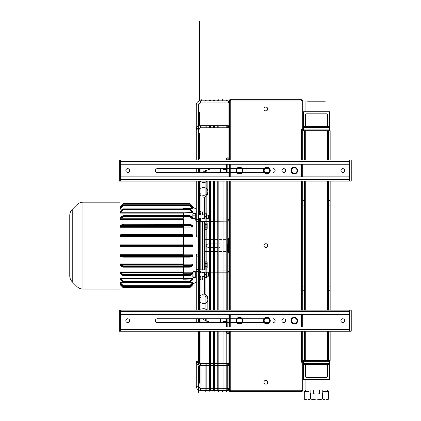 <?xml version="1.0" encoding="UTF-8"?>
<svg xmlns="http://www.w3.org/2000/svg" width="421" height="421" viewBox="0 0 421 421"><rect width="100%" height="100%" fill="white"/><g stroke="black" fill="none" stroke-linecap="round" stroke-linejoin="round"><path stroke-width="0.63" d="M308.825 391.514L304.278 391.514L304.278 399.108L307.319 399.95L305.909 399.95L316.45 399.95L310.361 399.108L310.361 393.672M328.622 399.108L325.58 399.95L326.991 399.95L328.622 399.108L328.622 391.514L322.781 391.514M325.286 390.041L305.483 390.041L305.483 391.514M322.533 393.672L322.533 399.108L316.45 399.95L325.58 399.95L322.533 399.108M310.361 399.108L307.319 399.95M326.991 399.95L325.58 399.95M322.144 394.045L322.781 393.435L321.965 394.045L320.428 394.045L319.613 393.435L319.613 390.041M322.781 393.435L322.781 390.041M319.613 393.435L317.987 394.045L314.913 394.045L313.282 393.435L313.282 390.041M313.282 393.435L312.471 394.045L310.935 394.045L310.119 393.435L310.119 390.041M317.987 394.045L320.428 394.045M312.471 394.045L314.913 394.045M329.522 379.5L303.378 379.5L303.378 364.739L329.522 364.739L329.522 379.5M305.483 364.739L305.483 376.548A0.842 0.842 0 0 0 306.33 377.39L326.57 377.39A0.842 0.842 0 0 0 327.412 376.548L327.412 364.739M305.909 379.5L305.909 390.041L307.614 390.041M192.35 283.98L192.555 284.433L189.634 287.359L123.39 287.359L123.09 287.659L120.043 284.612L120.043 289.048L120.043 202.18L120.043 206.616L123.09 203.569L120.043 206.616M123.148 282.27L120.043 282.27L123.148 282.27M183.467 282.48L192.981 282.596L192.981 279.002L183.467 279.207M120.043 289.048L82.953 289.048C80.637 289.011 78.653 288.19 76.99 286.575L76.99 204.648L76.99 286.575L72.233 281.817C70.617 280.154 69.797 278.17 69.76 275.855L69.76 215.373L69.76 275.855M123.09 287.659A0.421 0.421 0 0 0 123.39 287.78L123.39 287.359L123.09 287.659A0.421 0.421 0 0 0 123.39 287.78L189.634 287.78L123.39 287.78L123.39 287.359L120.043 284.012L123.39 287.359L189.634 287.359L192.555 284.433L192.555 283.98L192.981 283.986L192.981 282.759L183.467 282.865M189.929 287.659L189.634 287.359L189.929 287.659A0.421 0.421 0 0 1 189.634 287.78L189.634 287.359L189.634 287.78A0.421 0.421 0 0 0 189.929 287.659L192.855 284.733A0.421 0.421 0 0 0 192.981 284.433L192.981 283.986L196.27 282.059M183.467 278.481L120.043 278.481L183.467 278.481M183.467 272.45L120.043 272.45L183.467 272.45L183.467 267.182L183.467 272.219L192.555 272.219L192.981 272.524M120.043 278.113L183.467 278.113L183.467 278.47L183.467 275.776M183.467 274.608L183.467 273.266L192.555 273.266M192.981 271.561L192.981 265.072L192.555 265.435L183.467 265.435L183.467 266.972L183.467 264.588L120.043 264.588L183.467 264.588M120.043 271.924L183.467 271.924L183.467 272.219M120.043 263.951L183.467 263.951L183.467 257.147L183.467 264.156L192.555 264.156L192.981 264.525L192.981 255.847L192.555 256.257L183.467 256.257L183.467 256.831L183.467 255.436L120.043 255.436L183.467 255.436M120.043 254.721L183.467 254.721L183.467 245.611L120.043 245.611L183.467 245.611L183.467 245.296M183.467 254.721L183.467 246.348L192.555 246.348A0.421 0.421 0 0 0 192.981 245.927L192.555 246.348L189.634 246.348A0.421 0.3 -90 0 0 189.929 245.927L120.043 245.927M183.467 244.875L192.555 244.875L192.981 245.296L192.981 235.986L192.555 236.397L183.467 236.397L183.467 244.875L183.467 236.502L120.043 236.502M183.467 235.792L120.043 235.792L183.467 235.792L183.467 227.277L120.043 227.277M183.467 226.635L120.043 226.635L183.467 226.635L183.467 224.256L183.467 225.788L192.555 225.788L192.981 226.151L192.981 219.667M192.981 235.986L192.981 235.26L192.981 235.986L192.555 234.971L183.467 234.971L183.467 227.277M192.981 218.704L192.555 219.004L183.467 219.004L183.467 224.04L183.467 218.778L120.043 218.778L183.467 218.778M183.467 219.004L183.467 219.299L120.043 219.299M120.043 212.747L183.467 212.747L120.043 212.747L123.39 209.826L189.634 209.826L192.555 212.358L192.555 212.752L183.467 212.752L183.467 213.115L120.043 213.115M192.555 217.962L183.467 217.962L183.467 216.615M183.467 215.447L183.467 212.752M123.148 208.953L120.043 208.953L123.148 208.953M183.467 278.47L192.981 278.686L192.981 277.439M183.467 254.831L192.555 254.831L192.981 255.237L192.981 245.296A0.421 0.421 0 0 0 192.555 244.875L120.043 244.875M192.981 235.376L192.981 226.698L192.555 227.066L183.467 227.066M192.981 213.789L192.981 212.537L192.555 212.752M183.467 212.016L192.981 212.221L192.981 208.632L183.467 208.742M183.467 208.363L192.981 208.463L192.981 207.237L192.35 207.248M192.981 279.002L192.555 278.47L192.855 279.649L189.929 282.181A0.421 0.363 180 0 1 189.634 282.291L123.39 282.291A0.421 0.363 180 0 1 123.09 282.181L120.043 279.544M192.981 282.759L192.981 283.196L192.981 282.596L192.555 282.48L192.855 283.48L189.929 286.306A0.421 0.405 180 0 1 189.634 286.427L123.39 286.427A0.421 0.405 180 0 1 123.09 286.306L120.043 283.365M120.043 227.051L123.39 225.377L189.634 225.377L192.555 226.84A0.421 0.363 -0 0 0 192.981 226.477L192.981 226.698M192.981 212.221L192.981 212.537M123.39 203.443L189.634 203.443L123.39 203.443A0.421 0.421 0 0 0 123.09 203.569L123.39 203.864L189.634 203.864L192.555 206.79L192.555 207.248L192.555 206.79L192.981 206.79L192.981 207.237L192.981 206.79A0.421 0.421 0 0 0 192.855 206.49L189.929 203.569A0.421 0.421 0 0 0 189.634 203.443L189.634 203.864L189.634 203.443A0.421 0.421 0 0 1 189.929 203.569L189.634 203.864L123.39 203.864L123.09 203.569A0.421 0.421 0 0 1 123.39 203.443L123.39 203.864L120.043 207.211L123.39 203.864L123.39 203.443M192.981 207.237L196.27 209.163M192.855 206.49A0.421 0.421 0 0 1 192.981 206.79A0.421 0.421 0 0 0 192.855 206.49L192.555 206.79L192.855 206.49A0.421 0.421 0 0 1 192.981 206.79L192.555 206.79L189.634 203.864L189.929 203.569M122.927 209.142L120.043 209.142M120.043 246.348L189.634 246.348L189.634 245.296L192.855 245.296L192.855 245.927L189.929 245.927L189.929 245.296A0.421 0.3 -90 0 0 189.634 244.875L189.634 245.296L123.39 245.296L123.39 244.875A0.421 0.3 90 0 0 123.09 245.296L123.09 245.927A0.421 0.3 90 0 0 123.39 246.348L123.39 245.296L120.043 245.296M192.555 246.348A0.421 0.3 90 0 0 192.855 245.927L192.855 245.296A0.421 0.3 90 0 0 192.555 244.875M192.981 255.847L192.981 255.237L192.981 255.847M192.981 265.072L192.981 264.525L192.981 265.072M120.043 282.081L122.927 282.081M201.022 279.349L200.806 277.765L200.806 279.407L199.433 280.212L199.433 295.574M203.017 278.923L202.596 279.349L202.596 277.765L202.596 279.349L201.959 279.349L201.959 294.458A4.215 4.215 0 0 1 207.795 299.084M202.596 270.077L202.596 221.146L202.596 270.077M202.596 213.458L202.596 211.879L202.596 213.458M207.795 192.139A4.215 4.215 0 0 1 201.959 196.765A4.215 4.215 0 0 0 203.017 197.07L203.017 219.041M203.017 221.146L203.017 270.077M203.017 272.187L203.017 294.153A4.215 4.215 0 0 1 204.28 294.153L204.28 272.187M205.153 172.447C205.401 171 205.743 170.379 206.179 170.589L205.827 172.405M205.832 318.776L206.179 320.639C205.716 320.828 205.38 320.207 205.153 318.776L205.159 318.871M205.238 319.628L205.485 320.207M227.193 164.227L227.082 172.447M227.019 160.012L227.103 158.112L227.177 160.012M226.419 160.012L226.419 158.112L226.419 160.012M226.419 164.227L226.419 172.447M228.95 172.447L228.95 176.878M197.623 219.615C196.96 219.583 196.96 219.583 197.623 219.615M227.177 331.216L227.103 333.111L227.019 331.216M227.103 333.111L227.103 333.111C228.029 333.716 228.645 333.485 228.95 332.416C228.014 333.7 227.398 333.932 227.103 333.111L226.419 333.111L226.419 331.216L226.419 333.111M227.082 318.776L227.193 326.996M226.419 318.776L226.419 326.996M197.623 271.613C196.96 271.645 196.96 271.645 197.623 271.613M192.855 214.257L192.855 219.194L193.039 213.563L195.144 213.563L195.144 215.142L193.039 215.142L193.039 218.31L195.144 218.31L195.144 215.142L195.144 219.894L195.302 220.23L196.27 220.015M192.855 219.194L193.039 213.563M195.144 219.894L193.039 219.894M196.27 271.229L196.27 277.765M204.28 270.077L204.28 221.146M204.28 219.041L204.28 197.07A4.215 4.215 0 0 0 207.863 192.902L207.863 192.902A4.215 4.215 0 0 1 204.28 197.07M206.727 219.041L206.548 213.773L204.748 213.773L204.574 219.041M204.574 272.187L204.748 277.45L206.548 277.45L206.727 272.187M207.021 274.497L207.021 277.092M204.748 274.497L206.548 274.497M207.021 216.726L207.021 219.041M208.921 218.089L208.921 215.363L208.921 218.089L208.595 218.415L208.595 215.042L208.595 218.415L207.021 218.415M206.548 216.726L204.748 216.726M200.906 211.863L200.906 196.107A4.215 4.215 0 0 1 199.433 192.902A4.215 4.215 0 0 0 200.906 196.107A4.215 4.215 0 0 1 199.501 192.139M199.501 299.084A4.215 4.215 0 0 1 200.906 295.121A4.215 4.215 0 0 0 199.433 298.321A4.215 4.215 0 0 1 200.906 295.121L200.906 279.365M205.364 294.468A4.215 4.215 0 0 1 207.863 298.321L207.863 298.321A4.215 4.215 0 0 0 204.28 294.153A4.215 4.215 0 0 1 205.364 294.468M201.959 294.458A4.215 4.215 0 0 1 203.017 294.153A4.215 4.215 0 0 0 201.959 294.458M302.11 361.576L302.11 362.207L301.478 362.207A0.316 0.316 0 0 1 301.162 361.892A0.316 0.316 0 0 1 301.478 361.576L302.746 361.576L302.746 390.251L302.11 391.514L230.845 391.514L230.845 390.251L228.95 390.251A1.263 1.263 0 0 0 230.213 391.514A1.263 1.263 0 0 1 228.95 390.251L228.95 331.216M228.95 326.996L228.95 314.345M228.95 310.13L228.95 181.093M228.95 160.012L228.95 100.972A1.263 1.263 0 0 1 230.213 99.709L230.845 99.709L230.845 100.972L228.95 100.972M228.95 336.063L228.945 386.667M229.582 160.012L229.582 100.34L230.845 100.34L230.213 100.34L230.213 99.709M302.573 100.972L301.478 100.34M230.845 391.514L230.213 391.514L230.213 390.883L230.845 390.883L229.582 390.883L229.582 331.216M301.478 390.883L302.573 390.251M265.846 384.136A1.9 1.9 0 0 1 264.204 381.289A1.9 1.9 0 0 1 267.488 381.289A1.9 1.9 0 0 1 265.846 384.136M301.478 326.996L301.478 314.345M230.213 326.996L230.213 322.57L269.693 322.57M269.693 318.776L230.213 318.776L230.213 314.345M236.702 322.57L157.259 322.57A1.9 1.9 0 0 1 155.365 320.67A1.9 1.9 0 0 1 157.259 318.776L236.702 318.776M242.28 318.776A3.373 3.373 0 0 0 236.507 319.097A3.373 3.373 0 0 0 239.491 324.044A3.373 3.373 0 0 0 242.28 318.776L264.109 318.776A3.373 3.373 0 0 0 266.898 324.044A3.373 3.373 0 0 0 269.882 319.097A3.373 3.373 0 0 0 264.109 318.776M273.224 318.776A1.9 1.9 0 0 1 275.123 320.67A1.9 1.9 0 0 1 273.224 322.57M264.109 322.57L242.28 322.57M344.704 320.67A1.9 1.9 0 0 1 341.857 322.318A1.9 1.9 0 0 1 341.857 319.029A1.9 1.9 0 0 1 344.704 320.67M129.642 320.67A1.9 1.9 0 0 1 126.795 322.318A1.9 1.9 0 0 1 126.795 319.029A1.9 1.9 0 0 1 129.642 320.67M349.551 329.527L349.551 331.216L120.995 331.216L120.995 329.527L120.574 329.527L349.972 329.527L349.551 329.527L349.551 326.996L120.995 326.996L120.995 329.948L349.551 329.948L349.551 329.527L120.995 329.527M349.551 311.819L120.574 311.819L120.995 311.819L120.995 314.345L349.551 314.345L349.551 310.13L120.995 310.13L120.995 311.819L349.551 311.819L349.551 311.398L120.995 311.398L120.995 311.819M351.24 331.216L349.972 331.216L349.972 310.13L351.24 310.13L351.24 331.216M265.846 247.511A1.9 1.9 0 0 1 264.204 244.664A1.9 1.9 0 0 1 267.488 244.664A1.9 1.9 0 0 1 265.846 247.511M301.478 176.878L301.478 164.227M230.213 176.878L230.213 172.447L269.693 172.447M269.693 168.653L230.213 168.653L230.213 164.227M236.702 172.447L157.259 172.447A1.9 1.9 0 0 1 155.365 170.552A1.9 1.9 0 0 1 157.259 168.653L236.702 168.653A3.373 3.373 0 0 0 239.491 173.926A3.373 3.373 0 0 0 242.475 168.974A3.373 3.373 0 0 0 236.702 168.653M242.28 168.653L264.109 168.653A3.373 3.373 0 0 0 266.898 173.926A3.373 3.373 0 0 0 269.882 168.974A3.373 3.373 0 0 0 264.109 168.653M273.224 168.653A1.9 1.9 0 0 1 275.123 170.552A1.9 1.9 0 0 1 273.224 172.447M264.109 172.447L242.28 172.447M344.704 170.552A1.9 1.9 0 0 1 341.857 172.194A1.9 1.9 0 0 1 341.857 168.91A1.9 1.9 0 0 1 344.704 170.552M129.642 170.552A1.9 1.9 0 0 1 126.795 172.194A1.9 1.9 0 0 1 126.795 168.91A1.9 1.9 0 0 1 129.642 170.552M349.551 179.409L349.551 181.093L120.995 181.093L120.995 179.409L120.574 179.409L349.972 179.409L349.551 179.409L349.551 176.878L120.995 176.878L120.995 179.83L349.551 179.83L349.551 179.409L120.995 179.409M349.551 161.696L120.574 161.696L120.995 161.696L120.995 164.227L349.551 164.227L349.551 160.012L120.995 160.012L120.995 161.696L349.551 161.696L349.551 161.275L120.995 161.275L120.995 161.696M351.24 181.093L349.972 181.093L349.972 160.012L351.24 160.012L351.24 181.093M119.311 181.093L120.574 181.093L120.574 160.012L119.311 160.012L119.311 181.093M301.478 160.012L301.478 129.647A0.316 0.316 0 0 1 301.162 129.331A0.316 0.316 0 0 1 301.478 129.015L302.11 129.015L302.11 129.647L302.746 129.647L302.746 100.972L302.11 99.709L230.845 99.709M265.846 110.881A1.9 1.9 0 0 1 264.204 108.034A1.9 1.9 0 0 1 267.488 108.034A1.9 1.9 0 0 1 265.846 110.881M119.311 331.216L120.574 331.216L120.574 310.13L119.311 310.13L119.311 331.216M302.746 361.576L302.746 331.216M302.746 326.996L302.746 314.345M302.746 310.13L302.746 181.093M302.746 176.878L302.746 164.227M302.746 160.012L302.746 129.647M229.582 164.227L229.582 176.878M229.582 181.093L229.582 310.13M229.582 314.345L229.582 326.996M233.797 99.709L298.526 99.709M302.11 129.015L301.478 129.015A0.316 0.316 0 0 0 301.162 129.331A0.316 0.316 0 0 0 301.478 129.647L302.11 129.647M298.526 391.514L302.11 391.514M305.272 130.705L305.272 160.012L305.272 130.705L327.622 130.705L302.746 130.705M305.272 181.093L305.272 310.13L305.272 181.093M305.272 331.216L305.272 360.523L304.43 360.523L327.622 360.523L327.622 331.216L327.622 360.523L305.272 360.523L305.272 331.216M303.378 360.523L303.378 364.697L329.522 364.697L329.522 360.523M329.522 130.705L329.522 126.526L303.378 126.526L303.378 130.705M327.622 310.13L327.622 181.093L327.622 310.13M327.622 160.012L327.622 130.705L327.622 160.012M303.378 363.586L329.522 363.586L303.378 363.586M329.522 127.642L303.378 127.642L329.522 127.642M329.522 361.323L303.378 361.323M329.522 129.9L303.378 129.9M330.153 160.012L330.153 130.705L327.622 130.705M330.153 181.093L330.153 310.13M330.153 331.216L330.153 360.523L328.469 360.523L328.469 331.216M327.622 360.523L328.469 360.523M328.469 310.13L328.469 181.093M328.469 160.012L328.469 130.705M328.469 290.732L330.153 290.732M328.469 286.096L330.153 286.096M328.469 205.132L330.153 205.132M328.469 200.491L330.153 200.491M302.746 360.523L304.43 360.523L304.43 331.216M304.43 310.13L304.43 181.093M304.43 160.012L304.43 130.705M302.746 286.096L304.43 286.096M302.746 290.732L304.43 290.732M302.746 200.491L304.43 200.491M302.746 205.132L304.43 205.132M195.144 277.665L193.039 277.665L193.039 272.913L195.144 272.913L195.144 271.334L193.039 271.334L193.039 276.081L195.144 276.081L195.144 272.913L195.144 277.665L195.302 278.002L196.27 277.786M192.855 276.965L192.855 272.029L193.039 277.665M208.921 275.86L208.921 273.134L208.921 275.86L208.595 276.187L208.595 272.813L208.595 276.187L207.021 276.187M223.004 322.212L223.188 321.512L225.298 321.512L225.124 322.57M223.188 321.512L223.088 322.57M225.124 168.653L225.456 170.047L226.419 169.837M225.298 169.71L223.188 169.71L223.088 168.653M223.004 169.01L223.188 169.71M269.64 168.968L269.64 172.136L268.272 172.926A2.742 2.742 0 0 0 268.272 168.179L269.64 168.968M268.272 172.926L266.898 173.715L265.53 172.926A2.742 2.742 0 0 0 268.272 172.926M265.53 172.926L264.162 172.136L264.162 170.552A2.742 2.742 0 0 0 265.53 172.926M264.162 170.552L264.162 168.968L265.53 168.179A2.742 2.742 0 0 0 264.162 170.552M265.53 168.179L266.898 167.384L268.272 168.179A2.742 2.742 0 0 0 265.53 168.179M285.664 170.552A1.9 1.9 0 0 1 282.817 172.194A1.9 1.9 0 0 1 282.817 168.91A1.9 1.9 0 0 1 285.664 170.552M294.311 173.926A3.373 3.373 0 0 0 297.231 168.863A3.373 3.373 0 0 0 291.39 168.863A3.373 3.373 0 0 0 294.311 173.926M297.052 168.968L297.052 172.136L295.679 172.926A2.742 2.742 0 0 0 295.679 168.179L297.052 168.968M295.679 172.926L294.311 173.715L292.942 172.926A2.742 2.742 0 0 0 295.679 172.926M292.942 172.926L291.569 172.136L291.569 170.552A2.742 2.742 0 0 0 292.942 172.926M291.569 170.552L291.569 168.968L292.942 168.179A2.742 2.742 0 0 0 291.569 170.552M292.942 168.179L294.311 167.384L295.679 168.179A2.742 2.742 0 0 0 292.942 168.179M242.233 168.968L242.233 172.136L240.859 172.926A2.742 2.742 0 0 0 240.859 168.179L242.233 168.968M240.859 172.926L239.491 173.715L238.123 172.926A2.742 2.742 0 0 0 240.859 172.926M238.123 172.926L236.749 172.136L236.749 170.552A2.742 2.742 0 0 0 238.123 172.926M236.749 170.552L236.749 168.968L238.123 168.179A2.742 2.742 0 0 0 236.749 170.552M238.123 168.179L239.491 167.384L240.859 168.179A2.742 2.742 0 0 0 238.123 168.179M242.233 319.092L242.233 322.254L240.859 323.044A2.742 2.742 0 0 0 240.859 318.297L242.233 319.092M240.859 323.044L239.491 323.838L238.123 323.044A2.742 2.742 0 0 0 240.859 323.044M238.123 323.044L236.749 322.254L236.749 320.67A2.742 2.742 0 0 0 238.123 323.044M236.749 320.67L236.749 319.092L238.123 318.297A2.742 2.742 0 0 0 236.749 320.67M238.123 318.297L239.491 317.508L240.859 318.297A2.742 2.742 0 0 0 238.123 318.297M285.664 320.67A1.9 1.9 0 0 1 282.817 322.318A1.9 1.9 0 0 1 282.817 319.029A1.9 1.9 0 0 1 285.664 320.67M269.64 319.092L269.64 322.254L268.272 323.044A2.742 2.742 0 0 0 268.272 318.297L269.64 319.092M268.272 323.044L266.898 323.838L265.53 323.044A2.742 2.742 0 0 0 268.272 323.044M265.53 323.044L264.162 322.254L264.162 320.67A2.742 2.742 0 0 0 265.53 323.044M264.162 320.67L264.162 319.092L265.53 318.297A2.742 2.742 0 0 0 264.162 320.67M265.53 318.297L266.898 317.508L268.272 318.297A2.742 2.742 0 0 0 265.53 318.297M294.311 324.044A3.373 3.373 0 0 0 297.231 318.986A3.373 3.373 0 0 0 291.39 318.986A3.373 3.373 0 0 0 294.311 324.044M205.206 223.777L205.206 227.814L206.943 227.814L207.19 226.23L207.19 228.971L206.943 229.398L207.19 228.603L206.943 229.398L205.206 229.398L204.953 222.856L204.953 229.603L204.28 229.603M206.943 268.161L207.19 267.367L206.943 268.161L205.206 268.161L204.953 261.62L204.953 268.366L204.28 268.366M205.206 262.541L205.206 263.409L205.206 261.83L206.943 261.83L207.19 264.993L207.19 262.62M206.943 266.577L207.19 264.993L207.19 267.367L206.943 266.577L205.206 266.577L205.206 263.409L206.943 263.409M207.19 267.735L207.19 267.367M206.943 224.646L205.206 224.646L205.206 223.067L206.943 223.067L207.19 226.23L207.19 223.856M207.19 228.603L206.943 227.814M295.679 318.297L297.052 319.092L297.052 322.254L294.311 323.838L291.569 322.254L291.569 319.092L294.311 317.508L295.679 318.297A2.742 2.742 0 0 0 291.569 320.67A2.742 2.742 0 0 0 295.679 323.044A2.742 2.742 0 0 0 295.679 318.297M204.28 268.803L204.49 268.366M204.49 261.62L204.49 222.856M227.893 243.759L227.893 251.516L227.261 251.516M226.209 251.516L223.046 251.516M221.993 251.516L218.831 251.516M217.773 251.516L214.61 251.516M213.558 251.516L210.395 251.516M209.342 251.516L204.49 251.516M228.319 251.095L227.893 251.516L227.893 247.469M219.883 243.927L218.831 243.927M217.773 243.927L214.61 243.927M213.558 243.927L210.395 243.927M209.342 243.927L207.863 243.927C205.69 245.048 205.69 246.174 207.863 247.301L209.342 247.301M210.395 247.301L213.558 247.301M214.61 247.301L217.773 247.301M218.831 247.301L219.883 247.301M228.319 252.674L228.319 238.233L228.319 240.128L227.261 239.707M227.261 310.13L227.261 181.093M227.261 127.773L227.261 125.669M227.261 390.414L227.261 363.449M227.261 365.56L227.261 388.304M228.319 127.574L228.319 125.669L228.319 127.574M228.319 102.898L228.319 100.808L228.319 102.898L200.485 102.919L200.485 100.808L200.485 102.898C199.196 103.05 198.491 103.729 198.375 104.961L196.27 104.961L198.375 104.961L198.375 160.012M228.319 388.33L228.319 390.414L228.319 388.33M228.319 363.649L228.319 365.56L228.319 363.649M228.319 220.278L228.319 219.041L228.319 220.278M198.375 236.092A1.052 1.037 180 0 1 197.323 237.134A1.052 1.037 180 0 1 196.27 236.092A1.052 1.037 180 0 1 197.323 235.055A1.052 1.037 180 0 1 198.375 236.092M228.319 270.95L228.319 272.187L228.319 270.95M198.375 255.131A1.052 1.037 0 0 1 197.323 256.168A1.052 1.037 0 0 1 196.27 255.131A1.052 1.037 0 0 1 197.323 254.095A1.052 1.037 0 0 1 198.375 255.131M303.378 111.728L329.522 111.728L329.522 126.484L303.378 126.484L303.378 111.728M327.412 126.484L327.412 114.68A0.842 0.842 0 0 0 326.57 113.833L306.33 113.833A0.842 0.842 0 0 0 305.483 114.68L305.483 126.484M307.614 101.182L325.286 101.182M199.433 218.415L200.906 218.415M201.959 218.415L204.28 218.415M199.433 276.187L200.906 276.187M201.959 276.187L204.28 276.187M203.017 276.397L204.28 276.397M199.433 219.067L199.433 310.13L199.433 272.155L199.97 272.177M204.953 228.003L204.28 228.003M204.953 227.919L204.28 227.919M204.953 266.767L204.28 266.767M204.953 266.682L204.28 266.682M82.953 289.048L82.953 202.18L82.953 289.048M72.233 281.817L72.233 209.405L72.233 281.817M192.555 284.433L192.981 284.433L192.555 284.433L192.855 284.733L192.555 284.433M192.855 284.733A0.421 0.421 0 0 0 192.981 284.433M120.043 207.863L123.09 204.916L120.043 208.027M120.043 208.711L123.39 205.48L189.634 205.48L192.555 208.306L192.555 208.742M123.09 205.08L123.39 205.48L123.39 204.964A0.421 0.405 180 0 0 123.09 205.08M123.111 204.895L123.09 204.916A0.421 0.405 0 0 1 123.39 204.801L189.634 204.964L123.39 204.801A0.421 0.421 0 0 0 123.095 204.901L120.043 207.853M192.555 208.363L192.555 207.921L189.634 205.095L123.39 205.095L120.043 208.327M189.634 204.964L189.634 205.48L189.929 205.08A0.421 0.405 180 0 0 189.634 204.964M192.834 207.721L189.924 204.901A0.421 0.421 0 0 0 189.634 204.785L189.634 204.801A0.421 0.405 0 0 1 189.929 204.916L189.908 204.895M192.555 208.306L192.981 208.195A0.421 0.405 180 0 0 192.855 207.906L192.555 208.306M192.981 208.032A0.421 0.421 0 0 0 192.85 207.727L192.855 207.742A0.421 0.405 0 0 1 192.981 208.032L192.844 207.948M120.043 211.679L123.09 209.042L120.043 212M123.09 209.358L123.39 209.826L123.39 209.253A0.421 0.363 180 0 0 123.09 209.358M123.2 208.974L123.09 209.042A0.421 0.363 0 0 1 123.39 208.937L189.634 208.937L189.634 209.253L123.39 209.253L123.39 208.937M192.555 211.631L189.634 209.09L123.39 209.09L120.043 211.984M189.634 209.253L189.634 209.826L189.929 209.358A0.421 0.363 180 0 0 189.634 209.253M189.634 208.937L189.634 208.937A0.421 0.363 0 0 1 189.929 209.042L192.855 211.889L189.824 208.974M192.555 212.358L192.981 212.147A0.421 0.363 180 0 0 192.855 211.889L192.555 212.358M192.771 211.5L192.855 211.574A0.421 0.363 0 0 1 192.981 211.831L192.855 211.684M120.043 217.815L123.09 215.657L123.09 216.105L120.043 218.262M120.043 218.978L123.39 216.615L189.634 216.615L192.555 219.004M123.09 216.105L123.39 216.615L123.39 216.02A0.421 0.3 180 0 0 123.09 216.105M192.555 217.636L189.634 215.573A0.421 0.3 0 0 1 189.929 215.657L123.39 215.447L189.634 215.573L189.634 216.02L123.39 216.02L123.39 215.573L123.09 215.657A0.421 0.3 0 0 1 123.39 215.573L120.043 217.936M189.634 216.02L189.634 216.615L189.929 216.105A0.421 0.3 180 0 0 189.634 216.02M192.855 218.173L189.929 216.105L189.929 215.657L192.855 217.725M192.855 218.215L192.555 218.683A0.421 0.3 -0 0 0 192.855 218.599M120.043 225.84L123.09 224.314L123.09 224.861L120.043 226.387M192.981 226.477L189.929 224.861L189.634 224.04L189.634 224.803L123.39 224.803L123.2 224.088L189.634 224.256L192.855 225.777L192.555 227.066M123.09 224.861L123.39 225.377L123.39 224.803L123.09 224.861M192.555 225.63L192.981 225.924A0.421 0.363 -0 0 0 192.555 225.561L189.634 224.098L123.39 224.098L120.043 225.772M189.634 224.803L189.634 225.377L189.929 224.861L189.634 224.803M120.043 235.213L123.09 234.423L123.09 235.034L120.043 235.823M120.043 236.386L123.39 235.518L189.634 235.518L192.555 236.397M123.09 235.034A0.421 0.289 75.5 0 0 123.39 235.518L123.39 235.002L123.09 235.034M192.555 234.85A0.421 0.289 104.5 0 1 192.855 235.181L192.855 235.792L189.929 235.034L189.929 234.423L192.981 235.26A0.421 0.405 -0 0 0 192.555 234.85L189.634 234.081L189.929 234.423A0.421 0.289 -75.5 0 0 189.634 234.092L123.39 234.092A0.421 0.289 75.5 0 0 123.09 234.423L189.634 234.392L189.634 235.002L123.39 235.002L123.39 234.081L120.043 234.96M189.634 235.002L189.634 235.518A0.421 0.289 -75.5 0 0 189.929 235.034L189.634 235.002M192.555 236.276A0.421 0.405 -0 0 0 192.981 235.871L192.855 235.792A0.421 0.289 104.5 0 1 192.555 236.276M120.043 255.4L123.09 256.189L123.09 256.799L120.043 256.01M120.043 256.263L123.39 257.147L123.39 255.705A0.421 0.289 104.5 0 0 123.09 256.189L189.634 256.221L189.634 257.147L192.555 256.373A0.421 0.405 180 0 0 192.981 255.968L189.634 256.831L123.09 256.799A0.421 0.289 104.5 0 0 123.39 257.131L189.634 257.131A0.421 0.289 -104.5 0 0 189.929 256.799L189.929 256.189L192.855 255.431L192.855 256.042A0.421 0.289 75.5 0 1 192.555 256.373M192.555 254.831L192.555 254.947A0.421 0.289 75.5 0 1 192.855 255.431L192.981 255.352A0.421 0.405 180 0 0 192.555 254.947L189.634 255.705L189.634 256.221L189.929 256.189A0.421 0.289 -104.5 0 0 189.634 255.705L123.39 255.705L120.043 254.837M120.043 264.835L123.09 266.361L123.09 266.909L120.043 265.383M120.043 265.451L123.39 267.125L189.634 267.125L192.555 265.598M123.09 266.909L123.39 267.182L123.09 266.909M192.555 264.156L192.855 265.446L189.929 266.909L189.929 266.361L192.981 264.751A0.421 0.363 180 0 0 192.555 264.383L189.634 265.846L189.634 266.425L189.929 266.361L189.634 265.846L123.39 265.846L123.09 266.361L123.39 266.425L189.634 266.425L189.634 266.972L123.39 266.972L123.39 265.846L120.043 264.172M189.634 266.972L189.929 266.909L189.634 266.972M192.555 265.662A0.421 0.363 180 0 0 192.981 265.298L192.555 265.662M120.043 272.966L123.09 275.118L123.09 275.566L120.043 273.413M120.043 273.287L123.39 275.655L189.634 275.655L192.555 273.587M123.09 275.566L123.39 275.655A0.421 0.3 180 0 1 123.09 275.566M192.855 272.629A0.421 0.3 180 0 0 192.555 272.545L189.634 274.608L189.634 275.208A0.421 0.3 -0 0 0 189.929 275.118L189.634 274.608L123.39 274.608L123.09 275.118A0.421 0.3 -0 0 0 123.39 275.208L189.634 275.208L189.634 275.655L123.39 275.655L123.39 274.608L120.043 272.245M189.634 275.655L189.929 275.566A0.421 0.3 180 0 1 189.634 275.655M192.855 273.503L189.929 275.566L189.929 275.118L192.855 273.055M192.555 272.219L192.855 273.008M192.555 279.602L189.634 282.133L123.39 282.133L120.043 279.239L123.2 282.249M123.39 282.291L123.39 281.396L123.09 281.865A0.421 0.363 -0 0 0 123.39 281.975L189.634 281.975L189.634 282.291M189.824 282.249L192.855 279.333A0.421 0.363 -0 0 0 192.981 279.076L192.555 278.865L189.634 281.396L189.634 281.975A0.421 0.363 -0 0 0 189.929 281.865L189.634 281.396L123.39 281.396L120.043 278.502M192.855 279.539L192.981 279.391A0.421 0.363 180 0 1 192.855 279.649L192.771 279.723M120.043 283.201L123.111 286.327M120.043 282.896L123.39 286.127L189.634 286.127L192.555 283.301L192.555 282.865M120.043 283.375L123.095 286.322A0.421 0.421 0 0 0 123.39 286.438L123.39 285.743L123.09 286.143A0.421 0.405 -0 0 0 123.39 286.264L189.634 286.427A0.421 0.421 0 0 0 189.924 286.322L192.855 283.317A0.421 0.405 -0 0 0 192.981 283.033L192.555 282.923L189.634 285.743L189.634 286.264A0.421 0.405 -0 0 0 189.929 286.143L189.634 285.743L123.39 285.743L120.043 282.512M192.844 283.275L192.981 283.196A0.421 0.405 180 0 1 192.855 283.48L192.834 283.501A0.421 0.421 0 0 0 192.981 283.196M189.908 286.327L192.85 283.496M200.806 270.077L200.806 221.146L200.806 270.077M200.806 213.458L200.806 211.821L200.806 213.458M228.95 159.975A1.052 0.895 0 0 0 227.161 159.333M228.95 331.253A1.052 0.895 0 0 1 227.161 331.89M195.302 220.23L195.302 213.226L195.302 220.23M220.515 168.653L220.515 172.447L220.515 168.653M206.932 181.093A4.215 3.852 180 0 1 201.959 182.209M200.906 181.604A4.215 3.852 180 0 1 200.364 181.093M201.959 187.913A4.215 3.852 180 0 1 207.863 191.444A4.215 3.852 180 0 1 201.959 194.976M200.906 194.37A4.215 3.852 180 0 1 199.433 191.444A4.215 3.852 180 0 1 200.906 188.513M203.017 197.07A4.215 4.215 0 0 1 201.959 196.765L201.959 211.879L203.017 212.3M220.515 318.776L220.515 322.57L220.515 318.776M201.959 309.014A4.215 3.852 0 0 1 205.364 309.03A4.215 3.852 0 0 1 206.932 310.13M200.364 310.13A4.215 3.852 0 0 1 200.906 309.619M201.959 296.252A4.215 3.852 0 0 1 205.364 296.263A4.215 3.852 0 0 1 207.863 299.784A4.215 3.852 0 0 1 201.959 303.315M200.906 302.71A4.215 3.852 0 0 1 199.433 299.784A4.215 3.852 0 0 1 200.906 296.852M230.213 390.251L230.213 331.216M230.845 390.251L302.746 390.251M301.478 361.576L301.478 331.216M230.213 310.13L230.213 181.093M301.478 310.13L301.478 181.093M120.995 164.227L120.995 176.878M349.551 176.878L349.551 164.227M302.746 100.972L230.845 100.972M230.213 160.012L230.213 100.972M230.213 172.447L230.213 168.653M120.995 314.345L120.995 326.996M349.551 326.996L349.551 314.345M230.213 322.57L230.213 318.776M195.302 278.002L195.302 270.992L195.302 278.002M225.456 322.57L225.456 321.176L225.456 322.57M225.456 170.047L225.456 168.653L225.456 170.047M200.485 127.574L200.485 125.669L200.485 127.574M198.375 129.279A1.052 0.621 180 0 1 197.323 129.9A1.052 0.621 180 0 1 196.27 129.279A1.052 0.621 180 0 1 197.323 128.658A1.052 0.621 180 0 1 198.375 129.279L200.485 127.773L228.319 127.773M200.485 388.33L200.485 390.414L200.485 388.33M228.319 388.304L200.485 388.304C199.196 388.178 198.491 387.494 198.375 386.267L196.27 386.267L198.375 386.267L198.375 366.281L198.375 392.44L198.375 366.323M200.485 363.649L200.485 365.56L200.485 363.649M198.375 361.944A1.052 0.621 0 0 1 197.323 362.565A1.052 0.621 0 0 1 196.27 361.944A1.052 0.621 0 0 1 197.323 361.323A1.052 0.621 0 0 1 198.375 361.944L200.485 363.449L228.319 363.449M200.485 220.278L200.485 219.041L200.485 220.278M198.375 220.641A1.052 1.037 180 0 1 197.323 221.683A1.052 1.037 180 0 1 196.27 220.641A1.052 1.037 180 0 1 197.323 219.604A1.052 1.037 180 0 1 198.375 220.641L197.965 221.404L228.319 221.146M200.485 270.95L200.485 272.187L200.485 270.95M198.375 270.582A1.052 1.037 0 0 1 197.323 271.619A1.052 1.037 0 0 1 196.27 270.582A1.052 1.037 0 0 1 197.323 269.545A1.052 1.037 0 0 1 198.375 270.582L197.965 269.819L228.319 270.077M327.412 391.514L327.412 390.041M305.909 399.95L304.278 399.108M310.756 394.045L310.119 393.435M326.991 390.041L326.991 379.5M120.043 202.18L82.953 202.18C80.637 202.212 78.653 203.038 76.99 204.648L72.233 209.405C70.617 211.068 69.797 213.058 69.76 215.373M189.634 204.785L123.39 204.785M192.981 211.831A0.421 0.421 0 0 0 192.834 211.516L189.908 208.979A0.421 0.421 0 0 0 189.634 208.879L123.39 208.879A0.421 0.421 0 0 0 123.111 208.979L120.043 211.642M192.855 217.636A0.421 0.421 0 0 0 192.802 217.594L189.876 215.526A0.421 0.421 0 0 0 189.634 215.447L123.39 215.447A0.421 0.421 0 0 0 123.148 215.526L120.043 217.72M192.981 225.924A0.421 0.421 0 0 0 192.744 225.551L189.824 224.088A0.421 0.421 0 0 0 189.634 224.04L123.39 224.04A0.421 0.421 0 0 0 123.2 224.088L120.043 225.667M192.981 235.26A0.421 0.421 0 0 0 192.665 234.85L189.739 234.092A0.421 0.421 0 0 0 189.634 234.081L123.39 234.081A0.421 0.421 0 0 0 123.285 234.092L120.043 234.934M120.043 256.294L123.285 257.131A0.421 0.421 0 0 0 123.39 257.147L189.634 257.147A0.421 0.421 0 0 0 189.739 257.131L192.665 256.373A0.421 0.421 0 0 0 192.981 255.968M120.043 265.556L123.2 267.135A0.421 0.421 0 0 0 123.39 267.182L189.634 267.182A0.421 0.421 0 0 0 189.824 267.135L192.744 265.677A0.421 0.421 0 0 0 192.981 265.298M120.043 273.508L123.148 275.702A0.421 0.421 0 0 0 123.39 275.776L189.634 275.776A0.421 0.421 0 0 0 189.876 275.702L192.802 273.634A0.421 0.421 0 0 0 192.855 273.587M120.043 279.586L123.111 282.244A0.421 0.421 0 0 0 123.39 282.344L189.634 282.344A0.421 0.421 0 0 0 189.908 282.244L192.834 279.712A0.421 0.421 0 0 0 192.981 279.391M123.39 286.438L189.634 286.438M201.022 211.879L199.433 211.016L199.433 197.102L199.433 211.016M206.179 181.761L206.179 277.45M206.179 170.589L206.179 172.447M206.179 127.773L206.179 125.669M206.179 100.808L206.179 100.235L205.659 100.761L205.122 100.235L205.122 100.808L205.216 99.935L206.179 100.235L206.179 100.808M206.179 196.275L206.179 213.773M206.179 268.161L206.179 223.067M206.179 229.398L206.179 239.707M206.179 251.516L206.179 261.83M206.179 320.639L206.179 318.776M206.179 363.449L206.179 390.414M206.179 388.304L206.179 365.56M206.179 221.146L206.179 270.077M206.179 320.949L206.179 322.57L206.179 320.949M205.216 391.288L205.122 390.988L206.179 390.988L205.216 391.288M205.122 125.669L205.122 127.773M205.122 170.794L205.122 172.447M205.122 181.093L205.122 310.13M205.122 318.776L205.122 320.428M205.122 363.449L205.122 390.414M205.122 196.849L205.122 213.773M205.122 221.146L205.122 223.777M205.122 228.682L205.122 239.707M205.122 251.516L205.122 262.541M205.122 267.446L205.122 270.077M205.122 277.45L205.122 294.374M205.122 365.56L205.122 388.304M227.103 158.112C228.029 157.507 228.645 157.738 228.95 158.806C228.645 157.738 228.029 157.507 227.103 158.112L226.419 158.112M196.27 168.653L196.27 172.447M228.319 219.041L200.485 219.041C197.46 219.015 196.054 219.546 196.27 220.641L196.27 181.093M196.27 310.13L196.27 270.582C196.054 271.677 197.46 272.208 200.485 272.187L228.319 272.187M196.27 318.776L196.27 322.57M199.433 213.458L199.433 181.093L199.433 213.458L199.433 181.093L199.433 213.458L200.906 213.458M201.959 213.458L203.017 213.458M195.144 213.563L195.302 213.226L196.27 213.436M199.433 280.212L199.433 310.13L199.433 277.765L199.433 310.13L199.433 277.765L200.906 277.765M201.959 277.765L203.017 277.765M217.773 390.414L218.299 391.514L218.831 390.414M217.773 363.449L217.773 331.216L217.773 390.988L218.831 390.988L218.831 331.216L218.831 363.449M218.831 365.56L218.831 388.304M217.773 365.56L217.773 388.304M218.299 99.709L218.725 100.551L218.31 100.761L217.773 100.235L217.773 100.808L218.299 99.709M218.831 127.773L218.831 125.669M218.831 100.808L218.831 100.235L218.831 100.808M217.773 127.773L217.773 125.669M218.831 310.13L218.831 181.093M217.773 310.13L217.773 181.093M209.342 390.414L209.869 391.514L210.395 390.414M209.342 363.449L209.342 331.216L209.342 390.988L210.395 390.988L210.395 331.216L210.395 363.449M210.395 365.56L210.395 388.304M209.342 365.56L209.342 388.304M209.869 99.709L210.395 100.235L209.342 100.235L209.342 100.808L209.869 99.709M210.395 127.773L210.395 125.669M210.395 100.808L210.395 100.235L210.395 100.808M209.342 127.773L209.342 125.669M210.395 310.13L210.395 181.093M209.342 310.13L209.342 181.093M201.959 390.414L201.959 363.449M200.906 390.414L200.906 390.988L201.959 390.988L201.433 390.462L200.906 390.988L200.906 331.216L200.906 363.449M201.433 100.761L201.959 100.235C201.801 99.609 201.448 99.609 200.906 100.235L200.906 100.808L200.906 100.235L201.433 100.761M201.959 388.304L201.959 365.56M201.959 322.57L201.959 318.776L201.959 322.57M201.959 172.447L201.959 168.653L201.959 172.447M201.959 125.669L201.959 127.773M201.959 100.808L201.959 100.235L201.959 100.808M201.959 310.13L201.959 181.093M200.906 125.669L200.906 127.773M200.906 168.653L200.906 172.447L200.906 168.653M200.906 181.093L200.906 310.13M200.906 318.776L200.906 322.57L200.906 318.776M200.906 365.56L200.906 388.304M213.558 390.414L214.084 391.514L214.61 390.414M213.558 363.449L213.558 331.216L213.558 390.988L214.61 390.988L214.61 331.216L214.61 363.449M214.61 365.56L214.61 388.304M213.558 365.56L213.558 388.304M214.084 99.709L214.61 100.235L213.558 100.235L213.558 100.808L214.084 99.709M214.61 127.773L214.61 125.669M214.61 100.808L214.61 100.235L214.61 100.808M213.558 127.773L213.558 125.669M214.61 310.13L214.61 181.093M213.558 310.13L213.558 181.093M221.993 390.414L222.52 391.514L223.046 390.414M221.993 363.449L221.993 331.216L221.993 390.988L223.046 390.988L223.046 331.216L223.046 363.449M223.046 365.56L223.046 388.304M221.993 365.56L221.993 388.304M222.52 99.709L223.046 100.235L221.993 100.235L221.993 100.808L222.52 99.709M223.046 127.773L223.046 125.669M223.046 100.808L223.046 100.235L223.046 100.808M221.993 127.773L221.993 125.669M223.046 310.13L223.046 181.093M221.993 310.13L221.993 181.093M204.28 214.131L204.485 213.773L204.28 214.131M207.021 214.131L206.816 213.773L207.021 214.131M204.28 277.092L204.485 277.45L204.28 277.092M207.021 215.042L208.921 215.363M202.633 172.447L204.743 171.005L211.021 168.653L204.743 171.005L202.633 172.447M207.863 191.444L207.863 181.093M211.021 322.57L204.753 320.228L202.633 318.776M207.863 299.784L207.863 310.13L207.863 299.784M195.144 271.334L195.302 270.992L196.27 271.208M192.855 272.029L193.039 271.334M207.021 272.813L208.921 273.134M225.298 321.512L225.456 321.176L226.419 321.391M204.953 222.856L204.28 222.856M204.953 261.62L204.28 261.62M207.19 223.488L206.943 223.067L207.19 223.488M207.19 262.251L206.943 261.83L207.19 262.251M226.209 239.707L223.046 239.707M221.993 239.707L218.831 239.707M217.773 239.707L214.61 239.707M213.558 239.707L210.395 239.707M209.342 239.707L204.49 239.707M228.319 252.989L228.95 252.989M228.319 238.233L228.95 238.233M226.209 181.093L226.209 310.13M226.209 125.669L226.209 127.773M226.209 100.808L226.209 100.235L226.209 100.808M227.261 100.235L226.209 100.235C226.366 100.893 226.719 100.893 227.261 100.235M226.209 363.449L226.209 331.216L226.209 390.988L226.74 391.514L227.261 390.988C226.656 390.341 226.303 390.341 226.209 390.988L226.209 390.414M226.209 365.56L226.209 388.304M196.27 160.012L196.27 129.279C196.523 127.079 197.928 125.874 200.485 125.669L228.319 125.669M228.319 365.56L200.485 365.56C197.928 365.354 196.523 364.149 196.27 361.944L196.27 386.267C196.523 388.788 197.928 390.172 200.485 390.414L228.319 390.414M196.27 129.279L196.27 104.961C196.523 102.435 197.928 101.051 200.485 100.808L228.319 100.808M200.485 100.808C197.928 101.051 196.523 102.435 196.27 104.961M200.485 390.414C197.928 390.172 196.523 388.788 196.27 386.267L196.27 361.944M196.27 236.092L196.27 220.641M196.27 255.131L196.27 270.582M198.375 181.093L198.375 310.13M198.375 318.776L198.375 322.57M198.375 331.216L198.375 365.075M199.433 318.776L199.433 322.57L199.433 318.776M199.433 349.451L199.433 357.887M199.433 383.189L199.433 370.538M198.901 387.93L199.433 387.404L199.254 387.015L198.533 387.031M198.901 103.292L199.433 103.819L199.296 104.171L198.533 104.192M198.375 168.653L198.375 172.447M198.375 104.961L198.375 126.147M199.433 168.653L199.433 171.331M199.433 141.772L199.433 133.336M199.433 124.905L199.433 116.47M199.433 270.045L199.433 221.183M199.433 100.945L199.433 21.05L199.433 100.945M199.433 374.753L199.433 366.323M199.433 158.691L199.433 154.423M198.375 342.026L198.375 341.021M199.433 137.556L199.433 158.638M199.433 171.289C199.433 171.679 199.433 171.679 199.433 171.289M199.433 299.784L199.433 276.818L200.906 276.818M199.433 336.8L199.433 332.585M199.433 353.672L199.433 362.102M199.433 183.982L199.433 181.093L199.433 183.982M199.433 127.984L199.433 129.121M199.433 378.968L199.433 365.444M199.433 363.244L199.433 331.216M199.433 125.779L199.433 112.254M305.909 101.182L305.909 111.728M326.991 101.182L326.991 111.728M199.433 215.042L200.906 215.042M201.959 215.042L204.28 215.042M199.433 219.046L199.97 219.046M199.433 214.405L200.906 214.405M201.959 214.405L203.017 214.405M203.017 218.625L204.28 218.625M203.017 214.831L204.28 214.831M199.433 272.813L200.906 272.813M201.959 272.813L204.28 272.813M203.017 272.603L204.28 272.603M201.959 276.818L203.017 276.818M204.953 224.461L204.28 224.461M204.953 224.546L204.28 224.546M204.953 263.225L204.28 263.225M204.953 263.309L204.28 263.309"/></g></svg>
